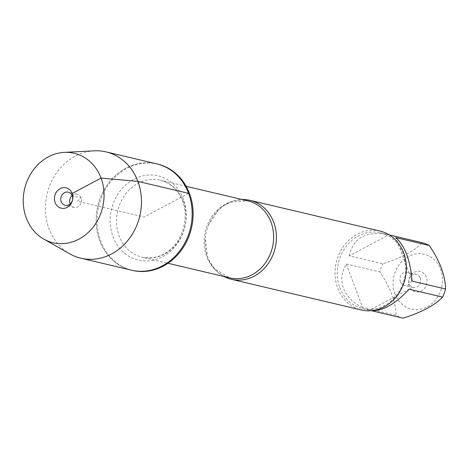 <?xml version="1.0" encoding="UTF-8"?>
<svg xmlns="http://www.w3.org/2000/svg" width="469" height="469" viewBox="0 0 469 469"><rect width="100%" height="100%" fill="white"/><g stroke="black" fill="none" stroke-linecap="round" stroke-linejoin="round"><path stroke-width="0.35" stroke-dasharray="2.35 1.76" d="M157.637 164.074A54.633 47.645 -76.7 0 0 98.713 206.29A54.633 47.645 -76.7 0 0 132.522 270.408M131.59 270.191A54.633 47.645 103.3 0 1 97.781 206.073A54.633 47.645 103.3 0 1 156.705 163.851A54.633 47.645 -76.7 0 0 108.116 183.684A54.633 47.645 -76.7 0 0 99.721 240.703A54.633 47.645 -76.7 0 0 131.59 270.191M224.006 276.517A40.563 35.374 103.3 0 1 207.755 257.417A40.563 35.374 103.3 0 1 205.246 238.416A40.563 35.374 103.3 0 1 208.359 225.226A40.563 35.374 103.3 0 1 242.186 199.542M380.019 231.053A40.563 35.374 -76.7 0 0 336.273 262.4A40.563 35.374 -76.7 0 0 361.37 310.003M400.426 281.781A6.759 5.898 103.3 0 1 401.464 274.723A6.759 5.898 103.3 0 1 407.473 272.272A6.759 5.898 103.3 0 1 411.419 275.919A6.759 5.898 103.3 0 1 410.381 282.971A6.759 5.898 103.3 0 1 404.366 285.428A6.759 5.898 103.3 0 1 400.426 281.781M420.265 278.006A6.759 5.898 103.3 0 1 419.227 285.064A6.759 5.898 103.3 0 1 413.212 287.515A6.759 5.898 103.3 0 1 409.032 279.583A6.759 5.898 103.3 0 1 416.32 274.359A6.759 5.898 103.3 0 1 420.265 278.006M426.356 277.12A10.476 9.14 -76.7 0 0 410.539 275.819A10.476 9.14 -76.7 0 0 416.607 292.046A10.476 9.14 -76.7 0 0 426.356 277.12M394.962 293.852A28.122 24.523 103.3 0 1 416.525 253.899A28.122 24.523 103.3 0 1 441.569 287.837A28.122 24.523 103.3 0 1 419.145 309.423A28.122 24.523 103.3 0 1 394.962 293.852M349.258 255.869C353.198 237.818 366.084 230.719 387.922 234.588L388.795 234.799L349.258 255.869L382.745 263.777C401.153 257.979 414.332 250.956 422.282 242.708M388.795 234.799L389.305 234.922M412.063 281.083L395.813 237.619M371.724 310.671L369.601 310.273L409.132 289.203M369.601 310.273L371.407 310.701M403.088 318.181A38.939 33.956 103.3 0 1 396.071 315.367C395.859 302.089 390.443 287.597 379.814 271.897A38.939 33.956 103.3 0 1 382.745 263.777M362.584 307.459C352.999 302.863 346.626 296.531 343.472 288.458C340.57 280.321 341.52 272.167 346.327 263.988L362.584 307.459L396.071 315.367M346.327 263.988L379.814 271.897M339.802 287.591A38.939 33.956 -76.7 0 0 362.519 308.608A38.939 33.956 -76.7 0 0 397.149 294.473A38.939 33.956 -76.7 0 0 403.135 253.835A38.939 33.956 -76.7 0 0 380.418 232.812A38.939 33.956 -76.7 0 0 345.788 246.952A38.939 33.956 -76.7 0 0 339.802 287.591M94.163 150.819A54.633 47.645 -76.7 0 0 49.005 228.725A54.633 47.645 -76.7 0 0 69.822 253.864M72.132 195.591A6.759 5.898 103.3 0 1 77.121 194.242A6.759 5.898 103.3 0 1 81.067 197.895A6.759 5.898 103.3 0 1 80.023 204.947A6.759 5.898 103.3 0 1 74.014 207.404A6.759 5.898 103.3 0 1 70.157 203.968M188.579 193.345L144.147 217.024L77.426 201.26L81.067 197.895L72.22 195.802M208.359 225.226L218.501 209.971L223.543 205.873L230.637 202.174L247.966 200.902A39.548 34.489 -76.7 0 0 205.311 231.469A39.548 34.489 -76.7 0 0 229.781 277.883L214.855 269.001L210.165 262.511L207.486 256.596L205.246 238.416M183.432 201.564A39.548 34.489 103.3 0 1 177.352 242.836A39.548 34.489 103.3 0 1 142.183 257.194A39.548 34.489 103.3 0 1 117.707 210.774A39.548 34.489 103.3 0 1 160.363 180.213A39.548 34.489 103.3 0 1 183.432 201.564M183.391 199.225A43.265 37.731 -76.7 0 0 118.082 193.855A43.265 37.731 -76.7 0 0 143.139 260.858A43.265 37.731 -76.7 0 0 183.391 199.225M186.158 186.304L160.363 180.213C170.587 182.822 177.968 189.728 182.517 200.943C192.372 226.586 173.301 263.097 142.183 257.194L167.978 263.285M416.32 274.359L407.473 272.272M413.212 287.515L404.366 285.428M362.519 308.608L370.023 310.378M380.418 232.812L387.922 234.588M77.121 194.242L68.275 192.155M74.014 207.404L65.168 205.311"/><path stroke-width="0.7" d="M43.787 239.09L69.822 253.864A54.633 47.645 -76.7 0 0 80.879 258.214L132.522 270.408A54.633 47.645 -76.7 0 0 181.11 250.581A54.633 47.645 -76.7 0 0 189.511 193.562A54.633 47.645 -76.7 0 0 157.637 164.074L156.705 163.851A54.633 47.645 103.3 0 1 188.579 193.345A54.633 47.645 103.3 0 1 180.178 250.358A54.633 47.645 103.3 0 1 131.59 270.191A54.633 47.645 -76.7 0 0 190.514 227.975A54.633 47.645 -76.7 0 0 156.705 163.851L105.994 151.874A54.633 47.645 -76.7 0 0 94.163 150.819L64.265 152.378A45.968 40.088 -76.7 0 0 26.27 217.933A45.968 40.088 -76.7 0 0 43.787 239.09A45.968 40.088 -76.7 0 0 102.67 207.222A45.968 40.088 -76.7 0 0 64.265 152.378M242.186 199.542A40.563 35.374 103.3 0 1 250.071 200.363A40.563 35.374 103.3 0 1 273.732 222.253A40.563 35.374 103.3 0 1 267.494 264.586A40.563 35.374 103.3 0 1 231.422 279.313A40.563 35.374 103.3 0 1 224.006 276.517M231.422 279.313L361.37 310.003A40.563 35.374 -76.7 0 0 397.448 295.282A40.563 35.374 -76.7 0 0 403.686 252.949A40.563 35.374 -76.7 0 0 380.019 231.053L250.071 200.363M389.305 234.922L422.282 242.708A38.939 33.956 103.3 0 1 429.299 245.527C439.922 261.227 445.339 275.713 445.55 288.992A38.939 33.956 103.3 0 1 442.619 297.112C434.675 305.354 421.496 312.383 403.088 318.181L371.407 310.701M429.299 245.527L395.813 237.619C405.017 245.967 410.434 260.459 412.063 281.083L445.55 288.992M442.619 297.112L409.132 289.203C395.654 303.789 383.185 310.947 371.724 310.671M80.879 258.214A54.633 47.645 -76.7 0 0 139.803 215.998A54.633 47.645 -76.7 0 0 105.994 151.874M70.157 203.968A6.759 5.898 103.3 0 1 72.132 195.591M72.22 195.802A6.759 5.898 103.3 0 1 71.177 202.86A6.759 5.898 103.3 0 1 65.168 205.311A6.759 5.898 103.3 0 1 60.982 197.379A6.759 5.898 103.3 0 1 68.275 192.155A6.759 5.898 103.3 0 1 72.22 195.802L72.173 193.468L101.04 178.085L137.868 181.368L188.579 193.345M55.131 202.549A10.476 9.14 -76.7 0 0 67.155 207.38A10.476 9.14 -76.7 0 0 72.173 193.468A10.476 9.14 -76.7 0 0 60.149 188.638A10.476 9.14 -76.7 0 0 55.131 202.549M167.978 263.285L229.781 277.883A39.548 34.489 -76.7 0 0 264.956 263.525A39.548 34.489 -76.7 0 0 271.035 222.253A39.548 34.489 -76.7 0 0 247.966 200.902L186.158 186.304"/></g></svg>
